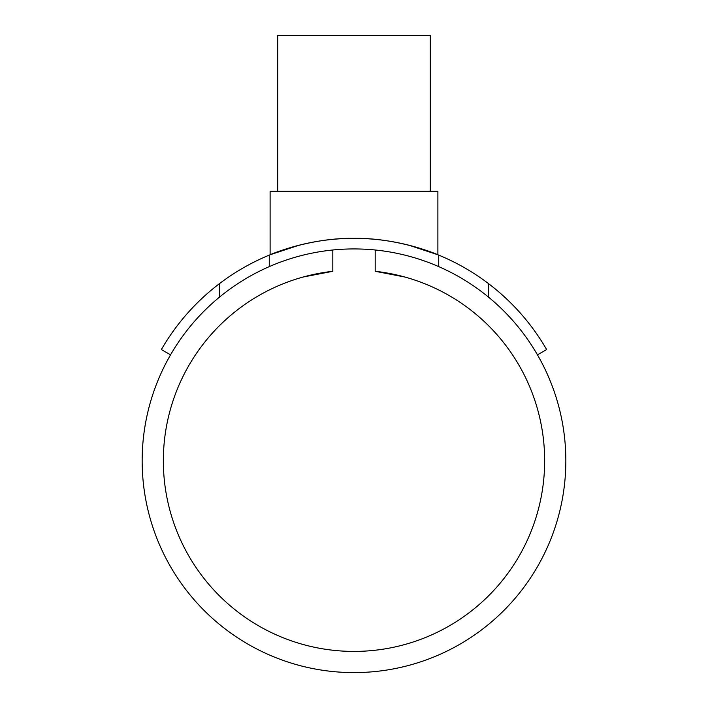 <?xml version="1.0" encoding="UTF-8"?>
<svg xmlns="http://www.w3.org/2000/svg" width="708" height="708" viewBox="0 0 708 708"><rect width="100%" height="100%" fill="white"/><g stroke="black" fill="none" stroke-linecap="round" stroke-linejoin="round"><path stroke-width="1.06" d="M332.813 249.995L332.813 271.297L303.139 277.023L332.813 271.297A190.656 190.656 0 0 0 163.344 460.766A190.656 190.656 0 0 0 354 651.413A190.656 190.656 0 0 0 544.656 460.766A190.656 190.656 0 0 0 375.187 271.297L404.861 277.023L375.187 271.297L375.187 249.995M219.374 297.21L219.374 283.704C234.773 272.022 251.402 262.491 269.27 255.11L269.27 266.615C251.225 274.518 234.596 284.713 219.374 297.21A211.834 211.834 0 0 0 354 672.6A211.834 211.834 0 0 0 488.626 297.21C473.404 284.713 456.775 274.518 438.73 266.615L438.73 255.11C456.598 262.491 473.227 272.022 488.626 283.704A222.427 222.427 0 0 1 546.629 349.548L537.452 354.85M430.26 191.31L430.26 35.4L277.74 35.4L277.74 191.31M409.074 245.269L437.889 254.765L437.889 191.31L270.111 191.31L270.111 254.765L298.926 245.269M437.889 254.765C438.765 255.004 399.206 237.755 354 238.339C308.794 237.755 269.235 255.004 270.111 254.765M488.626 297.21L488.626 283.704M170.548 354.85L161.371 349.548A222.427 222.427 0 0 1 219.374 283.704M438.73 255.11A222.427 222.427 0 0 0 269.27 255.11M269.27 266.615A211.834 211.834 0 0 1 438.73 266.615"/></g></svg>
